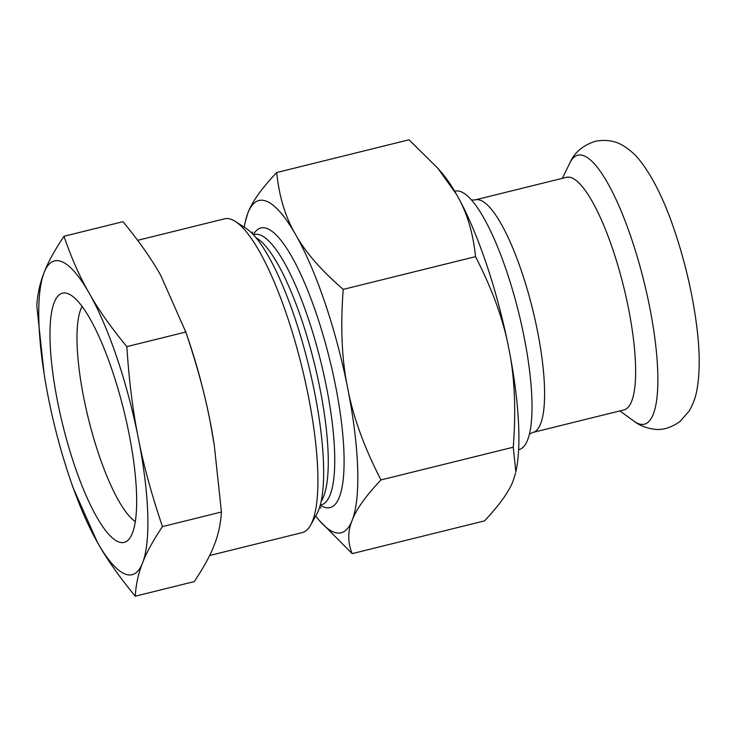 <?xml version="1.0" encoding="UTF-8"?>
<svg xmlns="http://www.w3.org/2000/svg" width="736" height="736" viewBox="0 0 736 736"><rect width="100%" height="100%" fill="white"/><g stroke="black" fill="none" stroke-linecap="round" stroke-linejoin="round"><path stroke-width="1.1" d="M44.086 373.584L36.8 305.872C37.508 294.069 39.937 282.992 44.086 272.633C47.822 262.669 54.455 250.553 63.995 236.274L122.976 221.683C138.92 241.031 151.496 258.906 160.687 275.301L185.794 332.037L126.822 346.638C129.085 381 132.922 411.516 138.331 438.178A161.626 39.514 76.1 0 1 142.554 562.957A161.626 39.514 76.1 0 1 97.538 542.579A161.626 39.514 76.1 0 1 70.38 479.872A161.626 39.514 76.1 0 1 48.309 397.422A161.626 39.514 76.1 0 1 44.086 373.584A161.626 39.514 76.1 0 1 44.086 272.633A161.626 39.514 76.1 0 1 89.102 293.011C79.663 276.681 71.291 257.766 63.995 236.274M126.822 346.638C110.538 326.812 97.962 308.936 89.102 293.011A161.626 39.514 76.1 0 1 138.331 438.178C143.492 464.894 151.533 494.371 162.454 526.599C152.913 540.877 146.28 552.994 142.554 562.957C138.396 573.316 135.967 584.393 135.258 596.206C119.306 576.849 106.738 558.983 97.538 542.579L72.993 487.49L70.38 479.872M135.258 596.206L194.24 581.606C203.78 567.327 210.413 555.211 214.139 545.247C218.233 535.192 220.662 524.115 221.435 512.008L214.25 444.958L209.926 420.458C204.976 394.542 196.935 365.065 185.794 332.037M162.454 526.599L221.435 512.008M137.65 240.332L224.526 218.831A161.626 39.514 76.1 0 1 235.456 221.508A161.626 39.514 76.1 0 1 257.848 248.722A161.626 39.514 76.1 0 1 309.184 400.356A161.626 39.514 76.1 0 1 310.592 525.154A161.626 39.514 76.1 0 1 302.174 532.616L209.613 555.524M185.233 330.39L187.846 338.008A161.626 39.514 76.1 0 1 209.926 420.458A161.626 39.514 -103.9 0 1 214.148 444.296L214.25 444.958M310.592 525.154L316.756 514.151A152.122 37.186 -103.9 0 0 315.44 396.695A152.122 37.186 -103.9 0 0 267.122 253.975A152.122 37.186 -103.9 0 0 246.045 228.362L235.456 221.508M111.136 536.783A128.368 31.381 76.1 0 1 56.019 393.429A128.368 31.381 76.1 0 1 67.252 293.416A128.368 31.381 76.1 0 1 123.786 410.265A128.368 31.381 76.1 0 1 128.257 539.985A128.368 31.381 76.1 0 1 111.136 536.783M135.314 521.548A114.641 28.023 76.1 0 1 131.606 518.53A114.641 28.023 76.1 0 1 87.041 412.979A114.641 28.023 76.1 0 1 82.092 306.443M456.651 194.644A171.129 41.832 -103.9 0 0 441.876 172.951L437.911 168.323L456.67 194.681C466.808 211.94 473.092 232.594 475.53 256.652C492.375 289.46 503.461 320.022 508.778 348.34A171.129 41.832 -103.9 0 0 456.67 194.681M508.788 348.395C514.657 376.574 516.148 409.51 513.259 447.203L515.835 471.85A171.129 41.832 -103.9 0 0 508.788 348.395L508.778 348.34M315.707 516.028A171.129 41.832 -103.9 0 0 319.286 520.481A171.129 41.832 -103.9 0 0 352.167 520.352A171.129 41.832 -103.9 0 0 347.705 388.249A171.129 41.832 -103.9 0 0 347.696 388.203A171.129 41.832 -103.9 0 0 295.587 234.536A171.129 41.832 -103.9 0 0 295.568 234.508A171.129 41.832 -103.9 0 0 247.912 212.943A171.129 41.832 -103.9 0 0 245.327 221.582A171.129 41.832 -103.9 0 0 244.242 227.194M515.568 473.036L513.25 480.488C509.257 491.354 499.661 504.822 484.472 520.895L352.158 553.638C347.622 542.441 347.622 531.346 352.167 520.352C356.16 509.487 365.755 496.018 380.954 479.936C364.108 447.138 353.022 416.567 347.705 388.249M319.286 520.481L352.158 553.638M295.568 234.508C285.43 217.249 279.137 196.595 276.699 172.537L409.004 139.794L437.911 168.323M347.696 388.203C341.826 360.014 340.336 327.078 343.224 289.386C321.052 270.213 305.173 251.933 295.587 234.536M276.699 172.537C261.501 188.618 251.905 202.087 247.912 212.943L245.327 221.582M513.259 447.203L380.954 479.936M475.53 256.652L343.224 289.386M518.622 449.678L519.046 449.576A133.106 32.54 -103.9 0 0 531.512 391.34A133.106 32.54 -103.9 0 0 493.286 236.863A133.106 32.54 -103.9 0 0 455.106 191.158L454.682 191.268M566.407 177.33A119.793 29.284 76.1 0 1 623.613 286.58A119.793 29.284 76.1 0 1 623.962 409.906L532.928 432.428A119.793 29.284 76.1 0 0 532.579 309.111A119.793 29.284 76.1 0 0 475.373 199.852L566.407 177.33M255.916 237.618A139.279 34.049 76.1 0 1 276.506 261.85A139.279 34.049 76.1 0 1 321.154 394.689A139.279 34.049 76.1 0 1 321.172 501.363M253.359 234.71L254.26 234.49A139.279 34.049 76.1 0 1 282.974 260.25A139.279 34.049 76.1 0 1 330.142 407.753A139.279 34.049 76.1 0 1 321.172 504.905L321.236 504.887M253.331 234.683A144.035 35.208 76.1 0 1 290.564 254.592A144.035 35.208 76.1 0 1 341.66 424.01A144.035 35.208 76.1 0 1 320.261 505.172M562.35 178.333L569.931 162.84A138.561 33.874 76.1 0 1 643.972 281.548A138.561 33.874 76.1 0 1 633.834 421.084L619.896 410.909M320.27 505.126L321.172 504.905M319.801 506.745L320.859 507.978M252.19 233.505L252.549 231.923M569.931 162.84C574.411 152.481 582.903 145.296 595.406 141.266C606.124 139.297 615.434 140.806 623.346 145.802C630.034 149.914 635.702 155.02 640.366 161.101C652.915 177.348 664.139 200.017 674.038 229.135C685.234 262.071 692.88 295.099 696.974 328.219C699.908 352.047 699.954 372.278 697.112 388.921C695.851 396.75 693.183 404.156 689.108 411.12L679.99 421.507C670.763 428.002 661.866 430.532 653.301 429.097C645.665 427.901 639.17 425.224 633.834 421.084M529.442 434.019L532.928 432.428M471.555 200.082L475.373 199.852"/></g></svg>
